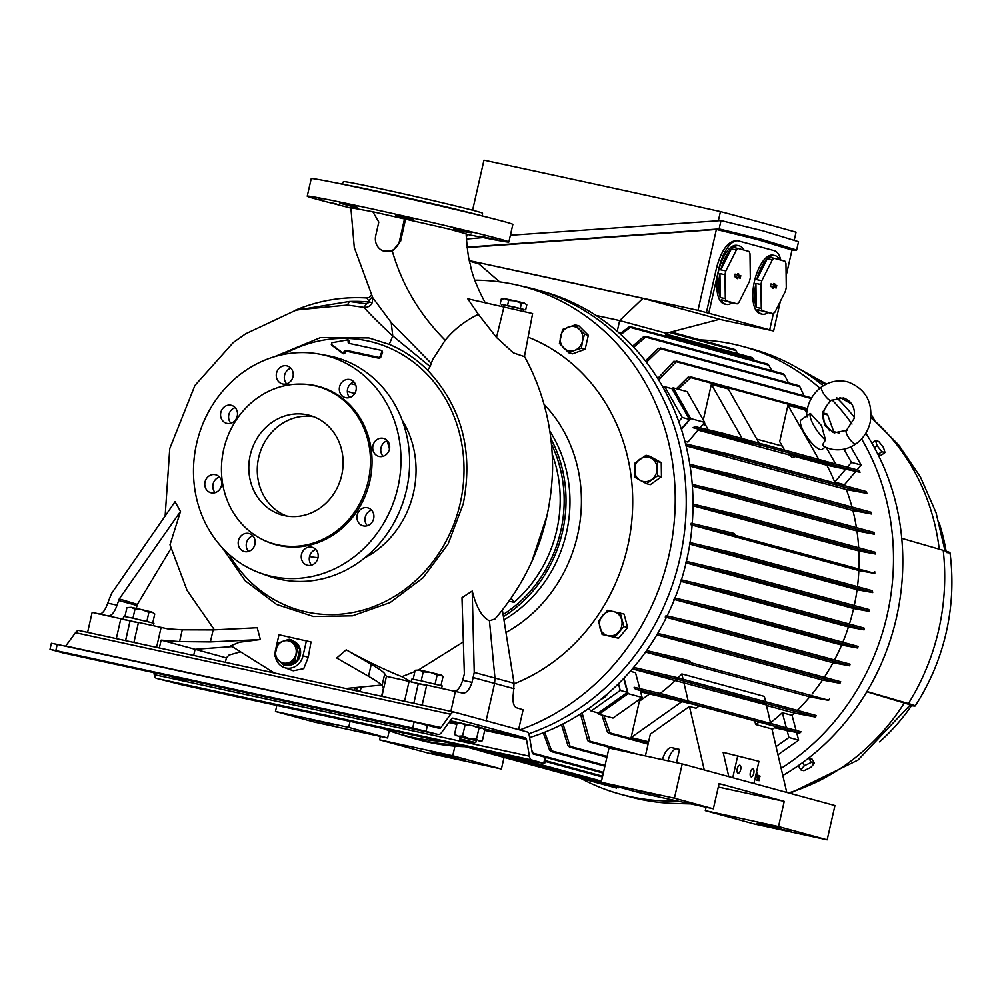 <?xml version="1.0" encoding="UTF-8"?>
<svg xmlns="http://www.w3.org/2000/svg" width="1000" height="1000" viewBox="0 0 1000 1000"><rect width="100%" height="100%" fill="white"/><g stroke="black" fill="none" stroke-linecap="round" stroke-linejoin="round"><path stroke-width="1.5" d="M435.1 684.025L437.137 675.05L440.312 674.775L443 676.65L440.988 685.512M421.188 680.837L423.225 671.862L430.425 672.375L441.425 675.125L443 676.65M413.15 679.188L415.175 670.275L419.45 669.987L430.425 672.375L437.137 675.05M415.175 670.275L419.45 669.987L423.225 671.862M173.512 677.6L185.05 680.4L172.225 677.4L171.438 676.162M187.575 679.825L185.05 680.4M383.488 728.637A232.15 210.238 -74.8 0 0 394.862 732.65A232.15 210.238 -74.8 0 0 412 737.212A232.15 210.238 -74.8 0 0 441.55 741.263M519.688 729.925A232.15 210.238 -74.8 0 0 675.238 497.675A232.15 210.238 -74.8 0 0 516.875 284.988A232.15 210.238 -74.8 0 0 514.85 284.538A232.15 210.238 -74.8 0 0 474.862 280.175M394.862 732.65L405.312 735.962A232.613 210.637 -74.8 0 0 422.475 740.537A232.613 210.637 -74.8 0 0 458.038 744.837M528.75 733.8A232.613 210.637 -74.8 0 0 686.237 501.45A232.613 210.637 -74.8 0 0 527.55 287.425L516.875 284.988M505.95 632.475A140.938 127.625 -74.8 0 0 544.012 404.35M514.138 683.787A185.538 168.025 -74.8 0 0 632.55 509.688A185.538 168.025 -74.8 0 0 528.112 337.15M503.425 616.638A128.212 116.112 -74.8 0 0 562.525 531.625A128.212 116.112 -74.8 0 0 550.938 438.85M503.938 619.85A128.375 116.263 -74.8 0 0 566.475 532.7A128.375 116.263 -74.8 0 0 549.888 431.312M503.088 614.562A126.175 114.262 -74.8 0 0 551.538 444.312M509.137 601.188L514.062 602.325A126.013 114.113 -74.8 0 0 552.312 454.475M547.125 515.462L531.912 561.35M511.213 598.225L514.062 602.325M130.05 621.05L138.4 622.712M138.425 622.587L123 619.4M153.375 625.675L153.938 623.237L132.463 618.075L123.688 616.375L123.062 619.138M523.625 311.15L524 309.475L513.913 306.95L501.825 304.425L501.438 306.1M523.987 309.538L501.812 304.475M507.537 305.487L508.688 300.425L505.225 298.712L501.312 298.975L500.163 304.025M520.288 308.4L521.438 303.35L515.288 300.9L508.688 300.425M525.662 309.875L526.812 304.812L524.35 303.087L521.438 303.35M526.812 304.812L524.35 303.087L515.288 300.9L503.2 298.375L501.312 298.975M293.975 642.463A11.375 10.3 105.2 0 1 299 647.475M299.713 649.463A11.375 10.3 105.2 0 1 297.25 660.3M296 661.6A11.375 10.3 105.2 0 1 288.712 664.262M288.412 640.85A11.375 10.3 -74.8 0 0 283.038 641.237L289.212 639.25L297.825 647.837L294.913 660.638L283.4 664.85L274.788 656.263L277.7 643.462L283.038 641.237A11.375 10.3 -74.8 0 0 275.825 649.75A11.375 10.3 -74.8 0 0 278.675 660.45A11.375 10.3 -74.8 0 0 288.738 662.638A11.375 10.3 -74.8 0 0 295.963 654.125A11.375 10.3 -74.8 0 0 293.1 643.425A11.375 10.3 -74.8 0 0 288.412 640.85M289.212 639.25L291.337 639.825L299.95 648.413L298.5 654.812L297.038 661.213L285.525 665.438L283.4 664.85M297.038 661.213L294.913 660.638M299.95 648.413L297.825 647.837M484.637 237.087L492.312 238.925L479.325 236.275M497.612 239.762L492.312 238.925M458.787 229.788C472.013 232.5 474.538 233.275 466.35 232.1C453.113 229.412 450.6 228.637 458.787 229.788L453.45 229.1M471.688 232.8L466.35 232.1M400.887 216.025C414.05 219.05 416.538 219.938 408.375 218.688C395.213 215.625 392.725 214.737 400.887 216.025L395.562 215.263M413.7 219.412L408.375 218.688M466.112 234.213L490.45 239.013A103.375 2.062 -167.2 0 0 508.862 241.988A103.375 2.062 -167.2 0 0 365.737 207.55A103.375 2.062 -167.2 0 0 307.238 196.175A103.375 2.062 -167.2 0 0 325.112 201.45L350.863 208.088M404.575 218.55L399.525 240.825A13.438 12.175 -74.8 0 1 383.225 250.925A13.438 12.175 -74.8 0 1 375.725 235.65L378.812 222.087L372.837 211.75L448.175 228.863L466.112 233.812C467.188 249.4 468.587 259.575 470.312 264.363C471.812 274.1 476.9 287.113 485.575 303.412M222.237 547.7L245.212 580.8L276.55 604.45L313.412 616.5L352.463 615.837L390.138 602.55L423.025 577.825L448.162 543.913L463.237 503.888C473.562 451.2 461.688 406.637 427.6 370.188L430.1 366.562L432.65 359.637L445.188 340.238C419.725 314.662 402.1 284.988 392.337 251.238L383.225 250.925M331.087 202.7L336.3 203.938M318.3 199.175L323.525 200.387M349.025 185.487L343.775 184.412M352.337 206.5C339.263 203.137 336.775 202.25 344.862 203.837C357.95 207.175 360.438 208.062 352.337 206.5L357.625 207.463M339.588 202.875L344.862 203.837M405.062 197.675L399.85 196.388M463.025 211.112L457.837 209.75M508.862 241.988L512.837 224.45A103.375 2.062 -167.2 0 0 494.963 219.175A103.375 2.062 -167.2 0 0 369.725 190.012A103.375 2.062 -167.2 0 0 329.625 181.612A103.375 2.062 -167.2 0 0 311.225 178.65L307.238 196.175M381.975 351.125L382.587 352.312L381.975 351.125M331.8 345.288L343.225 353.775L346.425 351.188L379.3 358.325L380.637 357.575L382.587 352.312L381.362 350.387L348.587 343.263L347.75 339.837L331.925 342.75L331.3 344.375L342.725 352.85L345.9 350.25L378.762 357.4L379.963 356.725L381.925 351.463L381.362 350.387M470.7 212.95L475.887 214.3M412.8 199.163L418 200.475M494.963 219.175L469.938 212.738A71.888 1.438 -167.2 0 0 382.85 192.463A71.888 1.438 -167.2 0 0 354.975 186.612L329.625 181.612M482.388 215.938L482.525 213.238A71.338 1.425 -167.2 0 0 383.775 189.475A71.338 1.425 -167.2 0 0 343.413 181.625L342.35 184.125M363.363 525.9A9.3 8.425 105.2 0 1 362.975 525.812A9.3 8.425 105.2 0 1 357.238 514.825A9.3 8.425 105.2 0 1 367.488 507.762A9.3 8.425 105.2 0 1 367.875 507.863A9.3 8.425 105.2 0 1 373.612 518.837A9.3 8.425 105.2 0 1 363.363 525.9M367.325 525.737A9.3 8.425 105.2 0 1 365.337 516.812A9.3 8.425 105.2 0 1 371.575 510.125M307.638 565.312A9.3 8.425 105.2 0 1 307.262 565.212A9.3 8.425 105.2 0 1 301.525 554.237A9.3 8.425 105.2 0 1 311.762 547.163A9.3 8.425 105.2 0 1 312.15 547.263A9.3 8.425 105.2 0 1 317.887 558.237A9.3 8.425 105.2 0 1 307.638 565.312M311.6 565.138A9.3 8.425 105.2 0 1 309.613 556.213A9.3 8.425 105.2 0 1 315.85 549.525M244.613 551.613A9.3 8.425 105.2 0 1 244.225 551.512A9.3 8.425 105.2 0 1 238.487 540.538A9.3 8.425 105.2 0 1 248.738 533.462A9.3 8.425 105.2 0 1 249.125 533.562A9.3 8.425 105.2 0 1 254.862 544.538A9.3 8.425 105.2 0 1 244.613 551.613M248.562 551.438A9.3 8.425 105.2 0 1 246.588 542.513A9.3 8.425 105.2 0 1 252.825 535.825M221.488 485.55A9.3 8.425 105.2 0 1 210.812 492.738A9.3 8.425 105.2 0 1 205.025 481.962A9.3 8.425 105.2 0 1 215.7 474.775A9.3 8.425 105.2 0 1 221.488 485.55M215.15 492.65A9.3 8.425 105.2 0 1 213.062 484.15A9.3 8.425 105.2 0 1 219.4 477.05M237.262 416.112A9.3 8.425 105.2 0 1 226.588 423.3A9.3 8.425 105.2 0 1 220.8 412.537A9.3 8.425 105.2 0 1 231.475 405.35A9.3 8.425 105.2 0 1 237.262 416.112M230.925 423.225A9.3 8.425 105.2 0 1 228.837 414.725A9.3 8.425 105.2 0 1 235.175 407.625M292.987 376.712A9.3 8.425 105.2 0 1 282.312 383.9A9.3 8.425 105.2 0 1 276.512 373.137A9.3 8.425 105.2 0 1 287.2 365.95A9.3 8.425 105.2 0 1 292.987 376.712M286.65 383.825A9.3 8.425 105.2 0 1 284.562 375.325A9.3 8.425 105.2 0 1 290.9 368.212M345.725 397.7A9.3 8.425 105.2 0 1 345.337 397.6A9.3 8.425 105.2 0 1 339.6 386.625A9.3 8.425 105.2 0 1 349.85 379.55A9.3 8.425 105.2 0 1 350.225 379.65A9.3 8.425 105.2 0 1 355.962 390.625A9.3 8.425 105.2 0 1 345.725 397.7M349.675 397.525A9.3 8.425 105.2 0 1 347.7 388.6A9.3 8.425 105.2 0 1 353.925 381.912M379.137 456.475A9.3 8.425 105.2 0 1 378.75 456.388A9.3 8.425 105.2 0 1 373.013 445.4A9.3 8.425 105.2 0 1 383.263 438.338A9.3 8.425 105.2 0 1 383.65 438.425A9.3 8.425 105.2 0 1 389.387 449.412A9.3 8.425 105.2 0 1 379.137 456.475M383.088 456.3A9.3 8.425 105.2 0 1 381.112 447.388A9.3 8.425 105.2 0 1 387.35 440.7M272.038 576.45A113.713 102.975 -74.8 0 0 397.887 487.463A113.713 102.975 -74.8 0 0 322.413 354.712A113.713 102.975 -74.8 0 0 319.637 354.15A113.713 102.975 -74.8 0 0 197.875 438.5A113.713 102.975 -74.8 0 0 260 572.975A113.713 102.975 -74.8 0 0 272.038 576.45M260 572.975L267.812 575.812A114.4 103.6 -74.8 0 0 279.925 579.312A114.4 103.6 -74.8 0 0 406.525 489.787A114.4 103.6 -74.8 0 0 330.613 356.238A114.4 103.6 -74.8 0 0 327.812 355.675L319.637 354.15M277.875 544.862A81.675 73.963 -74.8 0 0 368.25 480.95A81.675 73.963 -74.8 0 0 314.05 385.613A81.675 73.963 -74.8 0 0 300.875 384.087A81.675 73.963 -74.8 0 0 224.6 445.788A81.675 73.963 -74.8 0 0 259.025 537.663A81.675 73.963 -74.8 0 0 277.875 544.862M259.025 537.663L260.138 538.288A82 74.25 -74.8 0 0 279.062 545.525A82 74.25 -74.8 0 0 369.8 481.362A82 74.25 -74.8 0 0 315.387 385.637A82 74.25 -74.8 0 0 302.162 384.113L300.875 384.087M307.413 414.837A51.688 46.812 -74.8 0 0 250.487 454.1A51.688 46.812 -74.8 0 0 282.362 515.1A51.688 46.812 -74.8 0 0 284.513 515.625A51.688 46.812 -74.8 0 0 341.425 476.362A51.688 46.812 -74.8 0 0 309.55 415.363A51.688 46.812 -74.8 0 0 307.413 414.837M313.725 416.737A51.688 46.812 -74.8 0 0 259.262 455.238A51.688 46.812 -74.8 0 0 286.663 516.038M430.1 366.562L392.762 335.913L389.237 344.363L368.913 337.95L320.4 337.612L274.275 356.775M294.237 310.65C317.838 300.663 342.062 296.438 366.887 297.975L369.5 302.075L366.413 303.812L349.35 301.462L294.8 310.425M372.837 211.75L350.875 207.725L354.275 247.5L372.762 297.7L391.2 322.512L431.262 363.4M478.375 314.337L496.512 337.475L513.4 352.875L524.4 356.637L532.612 313.55L467.738 298.775L478.375 314.337C465.262 320.625 454.2 329.263 445.188 340.238M392.337 251.238L400.625 241.125L405.6 218.9M524.15 355.85C543.225 390.525 552.7 428.225 552.587 468.963C550.95 525.975 531.75 575.975 494.988 618.975L489.438 620.763C482.15 617.438 476.413 607.525 472.212 591.025L461.987 597.688L464.35 673.95L462.688 680.312C460.163 687.738 457.25 691.35 453.925 691.175M463.363 641.888L418.7 669.85M414.888 671.562L401.887 676.675C384.438 669.688 365.875 660.738 346.2 649.825L336.725 658.012L368.525 676.3C376.662 681 381.175 684.112 382.062 685.612L383.387 688.438L381.6 696.3M274.288 672.975L230.912 645.788L239.375 642.237L260.363 639.55L257.225 627.737L213.125 629.925L182.262 629.825L167.562 628.825L138.463 622.438L133.912 642.463M214.412 629.862L187.075 590.4L170 544.8L180.5 511.425L175.05 501.7L111.5 593.55L107.7 603.15L117.037 605.175L119.262 598.938L180.5 511.425M165.138 516.013L169.75 448.575L194.9 385.487L233.287 342.512L245.613 333.812L296.45 309.95L347.413 305.062L364.038 307.375C369.738 313.95 379.312 323.462 392.762 335.913L391.2 322.512M275.487 657.062A15.512 14.038 -74.8 0 0 284.2 667.5L293.212 670.775L303.75 668.637L308.25 657.25L311.025 641.963L278.988 634.763L275.55 649.875A15.512 14.038 -74.8 0 0 275.125 653.512M239.013 652.262L228.988 655.075L226.375 657.9L195.075 649.3L231.887 646.612M226.375 657.9L225.375 662.337M372.762 297.7L372.287 302.55L369.5 302.075A178.812 161.925 -74.8 0 0 349.35 301.462L347.413 305.062M368.938 300.438L372.312 296.812M366.413 303.812L364.038 307.375C367.825 307.613 370.575 306.012 372.287 302.55M489.438 620.763L494.963 678.012L494.613 683.363L486.112 720.775M472.212 591.025L474.237 672.412L514.062 683.263L502.388 610.15M514.062 683.263L513.337 693.6C512.388 701.45 513.413 706.162 516.413 707.725L523.112 709.788L518.6 729.625M284.2 667.5A15.512 14.038 -74.8 0 0 303 655.837L306.438 640.725M170.95 548.513L137.375 604.4L136.275 608.4M260.363 639.55L210.4 641.925L179.575 641.6L161.125 640.125L195.075 649.3L193.675 655.45M381.887 696.363L386.438 676.338L384.738 673.838C383.875 672.212 379.387 669.025 371.25 664.3L346.2 649.825M401.887 676.675L411.138 681.762M474.237 672.412L472.038 682.35C469.45 689.75 466.362 693.337 462.775 693.1L426.7 685.1L422.15 705.113M87.6 632.388L92.15 612.375L127.212 620.138M98.938 614.012C102.25 614.188 105.175 610.562 107.7 603.15M356.775 186.988L362.025 188.075M292.362 640.837A12.4 11.238 105.2 0 1 292.538 640.888A12.4 11.238 105.2 0 1 300.212 655.425A12.4 11.238 105.2 0 1 286.712 665M348.587 343.263L348.088 342.212L348.75 343.062L349.263 341.737L348.325 340.562M107.788 615.938C111.375 616.163 114.45 612.587 117.037 605.175M156.575 647.387L161.125 627.362M161.125 640.125L159.338 647.987M415.45 682.788L386.438 676.338M450.863 711.363L455.412 691.338M116.312 638.638L120.862 618.612M404.55 701.287L409.1 681.263M346.425 351.188L345.9 350.25M349.263 341.737L347.75 339.837M418.288 683.713L426.637 685.375M426.662 685.238L411.238 682.05M441.613 688.337L442.163 685.9L420.7 680.738L411.925 679.025L411.3 681.8M602.112 634.462L618.562 638.25L627.65 627.525L624.062 614.062L607.612 610.275L598.525 620.988L602.112 634.462L614.788 637.212L623.875 626.5L620.288 613.025M627.65 627.525L623.875 626.5M618.562 638.25L614.788 637.212M599.862 627.6A12.4 11.238 105.2 0 1 602.612 615.5A12.4 11.238 105.2 0 1 613.488 611.525A12.4 11.238 105.2 0 1 621.625 619.637A12.4 11.238 105.2 0 1 618.875 631.737A12.4 11.238 105.2 0 1 608 635.712A12.4 11.238 105.2 0 1 599.862 627.6M476.225 740.638L460.1 736.975M484.85 729.788L482.163 727.913L484.85 729.788L482.362 740.738L479.188 741.012L476.5 739.137L469.3 738.625L462.587 735.95L458.312 736.237L454.538 734.362L456.112 735.888M457.025 723.425L461.287 723.138L465.075 725.013L472.275 725.525L478.988 728.2L482.163 727.913L459.087 722.775L457.025 723.425L454.538 734.362M482.362 740.738L480.288 741.388M465.075 725.013L462.587 735.95M478.988 728.2L476.5 739.137M359.712 691.538L361.238 687.925M360.475 691.263L356.7 690.225L356.925 688.225M355.412 690.612L356.7 690.225M355.425 688.3A12.4 11.238 105.2 0 1 353.638 690.225M634.475 470.163A12.4 11.238 105.2 0 1 634.812 466.95A12.4 11.238 105.2 0 1 639.975 459.1A12.4 11.238 105.2 0 1 648.55 457.238A12.4 11.238 105.2 0 1 651.3 458.275L646.038 455.262L634.825 463.188L635.037 477.388L646.462 483.663L657.675 475.737L657.463 461.538L651.3 458.275A12.4 11.238 105.2 0 1 657.113 468.512A12.4 11.238 105.2 0 1 651.625 479.575A12.4 11.238 105.2 0 1 640.3 480.4A12.4 11.238 105.2 0 1 634.475 470.163M646.462 483.663L650.25 484.688L661.45 476.763L661.237 462.562L649.812 456.287L646.038 455.262M661.237 462.562L657.463 461.538M661.45 476.763L657.675 475.737M810.425 413.5L821.55 425.675L825.562 440.138A18.088 5.162 -125.3 0 1 813.938 425.712A18.088 5.162 -125.3 0 1 810.425 413.5C806.825 415.45 805.763 416.538 807.212 416.775M825.562 440.138C822.7 443.4 822.25 445.562 824.2 446.65L829.7 448.787C839.038 451.112 847.788 449.475 855.962 443.888L855.962 443.888A8.275 2.362 -125.3 0 1 855.062 443.963A8.275 2.362 -125.3 0 1 848.487 437.362A8.275 2.362 -125.3 0 1 846.413 430.387A8.275 2.362 -125.3 0 1 846.413 430.375A8.275 2.362 -125.3 0 1 847.3 430.312M825.2 447.163L822.075 449.363A18.088 5.162 -125.3 0 1 820.125 449.525A18.088 5.162 -125.3 0 1 805.738 435.087A18.088 5.162 -125.3 0 1 801.188 419.825L807.075 415.662M835.7 464.025L826.4 447.675M806.675 412.987L804.875 409.825L787.95 405.213L818.775 459.412M693.088 427.713L695.013 426.587L722.275 433.125C723.312 434.2 722.825 434.6 720.812 434.325L693.088 427.713L698.775 429.263L687.913 442.088L684.912 441.262M845.588 469.288L834.725 482.1A194.35 176 -74.8 0 0 826.85 465.213L860.037 472.287L859.25 470.45L860.025 472.275L836.775 465.938M855.462 471.775L844.45 484.75L834.725 482.1M850.837 446.863L861.162 465.037L857.075 469.862M861.162 465.037L851.438 462.388L847.35 467.212M656.875 634.8L700.962 645.263L839.762 683.088L840.7 681.737L839.975 683.275L822.475 680.037A194.35 176 105.2 0 1 812.013 694.125M645.638 651.95L689.1 662.237L828.512 700.225L829.575 698.913L828.6 700.35L809.762 696.838A194.35 176 105.2 0 1 797.3 710.375M677.075 677.613L816.4 715.575L815.288 717L794.5 713.088A194.35 176 105.2 0 1 792.062 715.362L796.087 730.45M796.725 732.862L798.662 740.138L777.975 754.775M844.45 484.75A194.35 176 105.2 0 1 844.85 485.725M728.863 454.113L866.3 491.562L866.95 493.387L846.338 489.55A194.35 176 105.2 0 1 851.975 507.013M690.088 465.95L730.738 475.575L871.587 513.962L871.213 512.25L871.625 514L852.913 510.55A194.35 176 105.2 0 1 856.438 527.625M692.362 486L734.25 495.925L874.25 534.087L874 532.413L874.362 534.2L856.95 530.988A194.35 176 105.2 0 1 858.675 547.737M693 505.688L735.85 515.862L875.15 553.825L875.037 552.188L875.375 554L858.85 550.975A194.35 176 105.2 0 1 858.975 567.463M691.087 524.812L733.312 534.825L874.712 573.362L874.775 571.775L874.8 573.45L858.85 570.538A194.35 176 105.2 0 1 857.475 586.65M689.312 544L734.7 554.8L872.175 592.263L872.35 590.712L872.7 592.575L857.075 589.712A194.35 176 105.2 0 1 854.275 605.525M685.837 562.812L731.75 573.75L868.475 611.013L868.825 609.5L869.125 611.375L853.6 608.525A194.35 176 105.2 0 1 849.4 624.05M680.7 581.263L726.4 592.137L863.525 629.513L864.038 628.05L864.1 629.85L848.462 626.975A194.35 176 105.2 0 1 842.812 642.262M673.863 599.338L716.65 609.487L857.487 647.862L858.1 646.425L857.613 648L841.625 645.062A194.35 176 105.2 0 1 834.513 659.95M665.25 617.038L710.9 627.863L849.275 665.575L850.075 664.2L849.6 665.812L833.012 662.763A194.35 176 105.2 0 1 824.312 677.275M677.087 800.925A232.087 210.175 105.2 0 1 630.337 796.65A232.087 210.175 105.2 0 1 620.725 794.3A232.087 210.175 105.2 0 1 580.55 778.263M700.025 339.888A232.087 210.175 105.2 0 1 733.162 344.1A232.087 210.175 105.2 0 1 742.775 346.463A232.087 210.175 105.2 0 1 819.887 388.212M832.013 399.837A232.087 210.175 105.2 0 1 852 424.062M861.587 438.9A232.087 210.175 105.2 0 1 781.137 768.325M742.775 346.463L752.087 349A232.087 210.175 105.2 0 1 794.6 366.3A232.087 210.175 105.2 0 1 808.975 375.112A232.087 210.175 105.2 0 1 823.312 385.763M688.413 803.388A232.087 210.175 105.2 0 1 675.45 803.487A232.087 210.175 105.2 0 1 639.65 799.188A232.087 210.175 105.2 0 1 630.025 796.838L620.725 794.3M782.812 775.487A232.087 210.175 -74.8 0 0 866.95 691.538A232.087 210.175 105.2 0 0 896.488 617.575A232.087 210.175 105.2 0 0 901.75 538.337A232.087 210.175 105.2 0 0 865.8 433.237M836.812 397.825A232.087 210.175 105.2 0 1 854.338 417.287M946.312 552.5C952.1 553.325 951.075 552.6 943.225 550.337A218.65 198 105.2 0 1 938.75 629.75A218.65 198 105.2 0 1 908.413 703.538L866.95 691.538M617.137 787.475L619.6 787.3M479.925 749.6L482.013 751.413L481.788 750.512L618.5 787.775M616.538 788.075L482.013 751.413M908.413 703.538C916.263 705.8 917.288 706.525 911.513 705.7A193.612 175.325 105.2 0 1 879.5 741.9M950 552.7C953.462 579.45 952.2 606 946.25 632.375C940.212 658.75 929.862 683.275 915.188 705.938L909.95 705.362M792.375 792.675L791.15 793.625M871.137 414.338L874.737 420.438M939.175 522.913A193.612 175.325 105.2 0 1 946.1 551.188M825.588 384.475L808.975 375.112M839.975 397.45L851.8 404.125M866.812 691.775L910.312 704.812L858.037 760.037L790.075 793.325M943.225 550.337L901.75 538.337M870.962 417.625A214.513 194.262 105.2 0 1 939.262 549.188M788.562 792.913A214.513 194.262 -74.8 0 0 904.488 702.688M656.825 634.888L822.475 680.037M657.7 633.4L700.7 643.587C702.55 644.375 702.638 644.938 700.962 645.263M826.85 465.213L794.963 456.512M794.05 456.275C793.825 458.363 792.275 457.938 789.412 455L698.062 430.112M630.275 671.263L635.513 672.7L639.75 688.575M770.5 722.738A194.35 176 -74.8 0 0 782.325 712.712L792.062 715.362M794.5 713.088L766.462 705.45M660.175 693.45A194.35 176 -74.8 0 0 675.175 680.562L632.337 668.888M677.975 677.85A194.35 176 -74.8 0 0 681.85 673.925L764.35 696.4L765.6 701.725M809.762 696.838L645.537 652.075M833.012 662.763L666.4 617.35M841.625 645.062L674.412 599.487M848.462 626.975L680.95 581.325M853.6 608.525L686.075 562.875M857.075 589.712L689.8 544.125M858.85 570.538L692.125 525.1M858.85 550.975L693 505.763M856.95 530.988L692.375 486.138M852.913 510.55L690.113 466.175M846.338 489.55L686.087 445.875M666.025 615.612L710.775 626.225C712.638 627.075 712.675 627.612 710.9 627.863M674.488 597.888L716.712 607.9C718.425 608.75 718.4 609.275 716.65 609.487M681.175 579.775L726.575 590.575C728.45 591.512 728.388 592.038 726.4 592.137M686.188 561.3L732.1 572.238C733.95 573.225 733.838 573.725 731.75 573.75M689.513 542.45L735.212 553.337C736.95 554.35 736.787 554.837 734.7 554.8M691.15 523.237L733.938 533.387C735.413 534.388 735.212 534.862 733.312 534.825M693 504.1L736.663 514.475C738.138 515.525 737.875 515.988 735.85 515.862M692.237 484.387L735.188 494.575C736.562 495.637 736.237 496.087 734.25 495.925M689.825 464.312L731.8 474.263C733.037 475.325 732.688 475.763 730.738 475.575M685.588 443.85L728.787 454.087L866.3 491.562L866.9 493.338L727.438 455.325L686 445.525M839.5 433.175L833.975 431.662L834.725 432.987M843.925 449.175L851.438 462.388M832.375 432.25L833.975 431.662M811.225 398.537L676.225 361.75L658.725 380.05M657.75 378.488L673.925 361.2L676.225 361.75L676.125 360.95L811.6 397.875M804.038 395.812L799.875 386.75L660.45 348.75L646.438 362.225M645.425 360.913L658.363 348.25L660.45 348.75L660.425 347.975L798.938 385.725M788.512 382.887L784.463 374.925L645.662 337.088L633.75 347.2M632.712 346.087L643.7 336.625L645.662 337.088L645.763 336.35L783.413 373.862M771.938 370.737L768.7 365.138L630.325 327.425L620.837 334.475M754.775 360.575L752.588 358.537M738.012 353.725L735.825 350.55C734.412 349.288 734.013 349.2 734.613 350.3M497.2 752.788L498.837 754L498.738 753.125M531.862 750.6L533.575 753.263L603.488 772.312M604.875 766.175L551.312 751.587L549.688 750.375L543.25 732.812M544.7 732.237L551.663 750.837L605.062 765.387M606.912 757.237L569.637 747.075L568.025 745.875L561.487 724.7M562.987 723.925L570.112 746.363L607.087 756.45M623.088 751.075L589.45 741.912L587.712 740.675L580.5 713.925M582.075 712.913L590.013 741.225L638.35 754.4M798.662 740.138L788.938 737.487L776.062 746.587M624.012 678.1L628.15 693.662L642.113 697.475L640.25 690.487L635.363 689.15L634.125 687.25L661.85 693.863C663.763 694.562 664.025 695.175 662.625 695.675L799.6 733.012L801.062 731.8L777.775 725.462L801.062 731.8L799.7 733.138L787.075 730.5L788.938 737.487M782.325 712.712L786.35 727.8M816.413 715.588L815.125 716.838L677.537 679.338L632.513 668.688M675.175 680.562L766.338 704.938L770.662 723.438M633.663 667.35L676.938 677.575C678.838 678.3 679.038 678.888 677.537 679.338M646.612 650.575L688.725 660.525C690.537 661.275 690.662 661.838 689.1 662.237M871.9 443.162L875.537 440.588L878.713 441.45L883.462 447.438L885.025 452.55L880.975 455.412L878.075 454.613M807.975 758.562L812 759.013L814.425 763.288L810.75 767.438L803.913 770.725L800.738 769.85L804.4 765.7L802.625 762.575M700.85 643.625L840.688 681.737L700.7 643.587M795.088 456.425L793.637 457.45M793 455.85L789.412 455M786.838 454.113L819.4 461.2A0.775 0.7 -74.8 0 0 819.775 461.175L836.8 465.975L803.8 458.8L786.838 454.113M710.25 433.25L742.825 440.325A0.775 0.7 -74.8 0 0 743.188 440.3L760.212 445.1L727.225 437.925L710.25 433.25M727.438 455.325C729.45 455.575 729.875 455.15 728.713 454.075M681.85 673.925L683.088 679.25M816.4 715.575L676.938 677.575M688.15 700.95L683.838 682.45M700.037 427.775L704.625 422.375L690.662 418.562L681.438 429.438M710.938 626.275L850.062 664.188L710.775 626.225M716.862 607.938L858.1 646.425L716.712 607.9M726.737 590.625L864.013 628.038L726.575 590.575M732.275 572.275L868.825 609.5L732.1 572.238M735.375 553.375L872.312 590.7L735.212 553.337M736.812 514.513L875.013 552.188L736.663 514.475M735.337 494.625L873.975 532.4L735.188 494.575M731.95 474.3L871.213 512.25L731.8 474.263M703.275 420L711.375 384.338L728.3 388.95L759.112 443.162M702.85 424.45L705.7 425.225M756.85 439.175L782.288 446.1M784.55 450.087L779.7 441.562L787.95 405.213M833.763 431.737L827.7 414.938L823.25 413.725M807.225 409.363L690.725 377.612L678.25 389.225M676.4 388.725L688.225 377L690.725 377.612L690.487 376.775M671.325 388.525L673.188 387.85L687.15 391.65L704.625 422.375M617.225 331.3L619.663 320.562L596.013 315.425L619.688 320.575L666.162 333.237L665.475 336.238M799.875 386.75L799.212 386.637M784.463 374.925L783.688 374.787M629.45 326.7L630.325 327.425L629.45 326.7L619.925 333.663M768.7 365.138L767.788 364.963M642.113 697.475L613 718.062L599.038 714.262L597.537 712.775M648.088 744.112L609.3 733.55L607.513 732.288L601.925 715.05M589.5 741.925L590.013 741.225M533.4 754.05L533.575 753.263M551.362 751.6L551.663 750.837M569.688 747.087L570.112 746.363M648.625 741.762L631.125 737.55L639.388 701.2L649.575 694L699.5 705.788L696 708.25L689.438 706.462L704.262 769.938M643.3 698.425L641.475 697.925M603.837 715.575L610 732.9L648.263 743.325M774.5 727.775L787.075 730.5M699.25 705.95L776.075 726.65L772.075 729.488M640.588 691.725L649.388 694.125M662.625 695.675L635.363 689.15M877.975 454.412L881.85 451.688L877.1 445.7L874.4 447.612M885.025 452.55L881.85 451.688M877.1 445.7L875.537 440.588M798.337 765.638L800.738 769.85M808.825 758.15L811.25 762.412L814.425 763.288M804.4 765.7L811.25 762.412M722.425 433.162L859.25 470.45L722.275 433.125M743.188 440.3L710.3 433.312M819.775 461.175L786.875 454.188M682.788 699.575L701.275 704.525L684.175 700.037A0.775 0.7 -74.8 0 0 683.863 699.862L661.85 693.863M759.375 720.438L777.862 725.4L760.763 720.913A0.775 0.7 -74.8 0 0 760.438 720.738L701.188 704.587L760.475 720.738M628.15 693.662L599.038 714.262M623.7 678.425L627.425 692.387L598.3 712.987L591.112 711.025L588.612 708.525M690.662 418.562L673.188 387.85M663.062 387.375L664.788 386.737L671.975 388.7L689.45 419.425L681.312 429.025M708.25 429.725L704.287 422.762M711.375 384.338L742.188 438.55M666.162 333.237L619.688 320.575L642.938 298.35L477.05 262.288L499.625 281.863M350.037 721.363L348.675 727.387L387.6 738L389.237 730.763M454.938 746.162L452.75 755.75L501.413 769.013L504.05 757.425M609.362 733.562L610 732.9M759.15 722.038L755.662 724.513L771.95 728.95L786.762 792.425M682.575 701.175L631.125 737.55M645.4 755.925L650.362 734.1L689.438 706.462M705.3 810.65L778.512 826.562L827.163 839.825L753.962 823.913L705.3 810.65L706.087 807.225M601.225 782.288L674.425 798.2L713.35 808.812L640.15 792.9L601.225 782.288L609.012 748.025L682.212 763.938L834.95 805.562L827.163 839.825M755.662 724.513L754.862 721.112M759.3 780.612L756.825 780.413L757.375 779.175L759.075 779.638L759.3 780.612L757.613 780.15L757.375 779.175M755.4 776.988L759.412 777.7L759.638 778.688L755.312 777.35M756.612 771.637L757.425 775.138L759.762 775.775L759.987 776.75L755.612 776.038M728.8 776.625L723.138 752.362L758.95 761.325L753.925 783.475M819.875 461.362L836.8 465.975M743.288 440.487L760.212 445.1M627.425 692.387L620.237 690.425L591.112 711.025M618.45 683.75L620.237 690.425M466.712 746.725A232.6 210.637 105.2 0 1 429.25 742.387A232.6 210.637 105.2 0 1 419.613 740.025L413.625 738.388M535.95 289.55L541.938 291.188A232.6 210.637 105.2 0 1 692.913 510.913A232.6 210.637 105.2 0 1 529.612 737.588M678.763 421.587L682.25 417.463L664.788 386.737M689.45 419.425L682.25 417.463M607.612 693.75A12.4 11.238 105.2 0 1 601 699.262M666.225 333.25L719.65 319.262L642.938 298.35M465.675 760.662L441.912 755.4L465.675 760.662M455.087 757.775L431.337 752.525L455.087 757.775M334.087 724.8L310.325 719.538L334.087 724.8M501.413 769.013L428.212 753.1L379.55 739.837L452.75 755.75M380.325 736.413L379.55 739.837M387.6 738L314.4 722.087L275.462 711.475L348.675 727.387M276.837 705.45L275.462 711.475M667.975 760.837A15.512 6.575 102.3 0 1 677.262 748.85A15.512 6.575 102.3 0 1 677.4 748.888L679.513 749.463L676.513 762.688M791.425 831.475L767.663 826.213L791.425 831.475M780.85 828.6L757.087 823.337L780.85 828.6M659.837 795.612L636.075 790.35L659.837 795.612M674.425 798.2L682.212 763.938M778.512 826.562L784.237 801.375L719.075 783.612L713.35 808.812M784.237 801.375L718.3 787.038M756.825 780.413L757.613 780.15M755.475 778.025L756.025 776.775M759.638 778.688L756.263 777.763M755.913 774.725L757.013 775.025L756.413 772.487M759.987 776.75L755.713 775.588M737.8 755.562L732.763 777.712M469.462 260.65A1209.963 24.175 12.8 0 1 698 310.35A1258.612 25.15 12.8 0 1 706.4 312.575L767.325 329.188A1258.612 25.15 12.8 0 1 773.612 330.962A1209.963 24.175 12.8 0 1 719.463 319.312M478.762 263.762A1258.612 25.15 12.8 0 1 469.588 261.212M786.125 275.863L791.988 250.062L757.387 239.525L716.388 229.45L698 310.35M780.337 301.312L773.612 330.962M677.113 748.825L671.912 747.7A15.512 6.575 102.3 0 0 671.775 747.663A15.512 6.575 102.3 0 0 662.487 759.65M752.987 768.8A4.138 1.75 102.3 0 0 752.95 768.787A4.138 1.75 102.3 0 0 750.375 772.412A4.138 1.75 102.3 0 0 751.162 776.862A4.138 1.75 102.3 0 0 751.2 776.862A4.138 1.75 102.3 0 0 753.775 773.238A4.138 1.75 102.3 0 0 752.987 768.8M739.875 765.225A4.138 1.75 102.3 0 0 739.837 765.212A4.138 1.75 102.3 0 0 737.25 768.838A4.138 1.75 102.3 0 0 738.037 773.288A4.138 1.75 102.3 0 0 738.075 773.288A4.138 1.75 102.3 0 0 740.662 769.663A4.138 1.75 102.3 0 0 739.875 765.225M706.4 312.575L716.7 267.225C721.787 249.112 728.737 240.275 737.55 240.725L738.388 240.9A31.012 13.137 102.3 0 0 719.112 267.75L708.8 313.1M716.388 229.45L467.137 247.562M773.438 313.412L769.725 329.712M760.662 313.825A29.975 12.7 -77.7 0 1 760.387 313.775A29.975 12.7 -77.7 0 1 760.113 313.712A29.975 12.7 -77.7 0 1 754.412 281.462A29.975 12.7 -77.7 0 1 773.125 255.188A29.975 12.7 -77.7 0 1 773.388 255.25M724.7 304.025A29.975 12.7 -77.7 0 1 724.425 303.975A29.975 12.7 -77.7 0 1 724.15 303.913A29.975 12.7 -77.7 0 1 718.45 271.65A29.975 12.7 -77.7 0 1 737.15 245.375A29.975 12.7 -77.7 0 1 737.425 245.45M780.8 260.1A31.012 13.137 102.3 0 0 774.212 250.662L738.675 240.975A31.012 13.137 102.3 0 0 738.388 240.9M774.137 258.288L785 261.25A29.975 12.7 -77.7 0 1 785.95 263.512L786.287 287.413A29.975 12.7 -77.7 0 1 785.425 291.2L774.9 312.137A29.975 12.7 -77.7 0 1 773.1 313.663L768.062 312.562A29.975 12.7 -77.7 0 1 762.212 314.175A29.975 12.7 -77.7 0 1 761.938 314.1A29.975 12.7 -77.7 0 1 757.188 309.6L762.225 310.7A29.975 12.7 -77.7 0 1 761.275 308.425L756.25 307.337A29.975 12.7 -77.7 0 1 755.913 283.425L760.938 284.525A29.975 12.7 -77.7 0 1 761.8 280.738L756.762 279.65A29.975 12.7 -77.7 0 1 767.3 258.7L772.325 259.8A29.975 12.7 -77.7 0 1 774.137 258.288L769.1 257.188A29.975 12.7 -77.7 0 1 774.95 255.575A29.975 12.7 -77.7 0 1 775.225 255.65A29.975 12.7 -77.7 0 1 779.8 259.825M738.175 248.487L749.038 251.45A29.975 12.7 -77.7 0 1 749.987 253.713L750.325 277.613A29.975 12.7 -77.7 0 1 749.463 281.4L738.938 302.337A29.975 12.7 -77.7 0 1 737.138 303.85L732.1 302.762A29.975 12.7 -77.7 0 1 726.25 304.375A29.975 12.7 -77.7 0 1 725.975 304.3A29.975 12.7 -77.7 0 1 721.225 299.8L726.263 300.887A29.975 12.7 -77.7 0 1 725.312 298.625L720.288 297.538A29.975 12.7 -77.7 0 1 719.95 273.625L724.975 274.725A29.975 12.7 -77.7 0 1 725.837 270.938L720.8 269.85A29.975 12.7 -77.7 0 1 731.338 248.9L736.363 250A29.975 12.7 -77.7 0 1 738.175 248.487L733.138 247.387A29.975 12.7 -77.7 0 1 738.988 245.775A29.975 12.7 -77.7 0 1 739.262 245.85A29.975 12.7 -77.7 0 1 743.838 250.025M467.075 247.162L719.125 228.925L761.25 239.237L796.637 250.05L791.888 250.475M796.637 250.05L798.538 241.7L763.15 230.9L721.012 220.575L510.387 235.263M719.125 228.925L721.012 220.575M483.125 237.575L466.3 239.062M757.188 309.6L768.062 312.562M773.1 313.663L762.225 310.7M772.55 288.2L772.8 287.087L770.462 286.45L771 283.925L773.375 284.562L773.625 283.463L774.675 283.75L774.425 284.85L776.762 285.487L776.188 288.012L773.863 287.375L773.6 288.488L772.55 288.2M772.325 259.8L761.8 280.738M760.938 284.525L761.275 308.425M767.3 258.7L756.762 279.65M755.913 283.425L756.25 307.337M721.225 299.8L732.1 302.762M737.138 303.85L726.263 300.887M736.587 278.387L736.838 277.288L734.5 276.65L735.037 274.125L737.412 274.762L737.663 273.65L738.713 273.95L738.462 275.05L740.788 275.688L740.225 278.212L737.887 277.575L737.638 278.688L736.587 278.387M736.363 250L725.837 270.938M724.975 274.725L725.312 298.625M731.338 248.9L720.8 269.85M719.95 273.625L720.288 297.538M794.212 240.238L796.05 232.188A1258.612 25.15 -167.2 0 0 761.25 222.537A1258.612 25.15 -167.2 0 0 720.45 211.575L718.363 220.725M770.3 286.312L772.8 287.087M772.562 288.125L773.6 288.488M772.438 286.962L773.863 287.375M772.45 286.9L774.85 287.55L775.35 285.35L772.95 284.7L774.425 284.85M773.587 283.625L774.675 283.75M770.688 284.075L773.375 284.562M734.338 276.512L736.838 277.288M736.6 278.325L737.638 278.688M736.475 277.162L737.887 277.575M736.488 277.1L738.888 277.75L739.388 275.55L736.988 274.9L738.462 275.05M737.625 273.825L738.713 273.95M734.725 274.275L737.412 274.762M466.25 238.162L467.1 234.412M472.6 210.225L483.963 160.175A1209.963 24.175 -167.2 0 1 720.45 211.575M461.75 740.263L473.288 743.05L460.462 740.062L459.675 738.812L474.338 742.25M476.312 740.275L475.8 742.487L473.288 743.05M146.862 621.362L148.9 612.4L152.075 612.112L154.762 614L152.75 622.85M132.95 618.188L134.987 609.212L142.188 609.725L152.075 612.112L154.762 614M124.925 616.525L126.938 607.625L131.213 607.337L142.188 609.725L148.9 612.4M126.938 607.625L131.213 607.337L134.987 609.212M568.825 352.8L574.65 350.375A12.4 11.238 105.2 0 1 563.675 347.987A12.4 11.238 105.2 0 1 560.562 336.325A12.4 11.238 105.2 0 1 568.425 327.038A12.4 11.238 105.2 0 1 574.288 326.613A12.4 11.238 105.2 0 1 579.412 329.425L575.163 324.862L562.6 329.462L559.425 343.425L568.825 352.8L572.6 353.825L585.163 349.237L588.337 335.262L578.95 325.9L575.163 324.862M584.562 334.237L579.412 329.425A12.4 11.238 105.2 0 1 582.525 341.1L584.562 334.237L588.337 335.262M581.388 348.2L582.525 341.1A12.4 11.238 105.2 0 1 574.65 350.375L581.388 348.2L585.163 349.237M203.975 688.938L216.863 692.038L203.975 688.938M492.212 751.6L505.1 754.7L492.212 751.6M383.05 721.85L395.938 724.938L383.05 721.85M94.825 659.188L107.7 662.288L94.825 659.188M460.112 722.913L450.188 720.75M449.988 721.025L458.45 722.962M438.088 734.45L62.925 652.887L50 649.325L412.713 728.037L438.088 734.45A10.337 4.375 102.3 0 0 438.175 734.463A10.337 4.375 102.3 0 0 441.75 732.312L451.463 719.013A4.138 1.75 -77.7 0 1 452.887 718.15A4.138 1.75 -77.7 0 1 452.925 718.15L525.588 737.95A4.138 1.75 -77.7 0 1 526.512 739.463L529.4 756.2A10.337 4.375 102.3 0 0 531.725 759.963L544.65 763.538L538.8 762.4L181.938 684.825L156.562 678.413L531.725 759.963M603.312 773.112L533.1 753.913A4.138 1.75 -77.7 0 1 532.175 752.412L529.275 735.675A10.337 4.375 102.3 0 0 526.962 731.912L454.3 712.113A10.337 4.375 102.3 0 0 454.212 712.087A10.337 4.375 102.3 0 0 450.637 714.25L440.925 727.537A4.138 1.75 -77.7 0 1 439.5 728.413A4.138 1.75 -77.7 0 1 439.462 728.4L414.087 721.988L57.225 644.412L51.375 643.275L50 649.325M153.9 672.675L154.238 674.65A10.337 4.375 102.3 0 0 156.562 678.413M454.113 712.062L79.138 630.55A10.337 4.375 102.3 0 0 79.05 630.525A10.337 4.375 102.3 0 0 75.475 632.688L65.763 645.987A4.138 1.75 -77.7 0 1 65.575 646.225M389.475 448.988A76.5 69.275 -74.8 0 0 386.95 440.825M229.05 554.4A138.975 125.85 -74.8 0 0 306.425 611.975A138.975 125.85 -74.8 0 0 460.225 503.212A138.975 125.85 -74.8 0 0 368 340.988A138.975 125.85 -74.8 0 0 283.55 354.45M364.588 557.95A93.225 84.412 -74.8 0 0 402.137 420.163M355.712 384.9A93.225 84.412 -74.8 0 0 351.65 383.9A93.225 84.412 -74.8 0 0 350.725 383.713M309.525 556.55A84.75 76.737 -74.8 0 0 318.025 557.625M354.65 393.675A84.75 76.737 -74.8 0 0 347.337 391.413M428.963 365.613L430.025 366.7M389.237 344.363C403.562 350.387 416.35 359 427.6 370.188M399.525 240.825L400.625 241.125M503.988 306.663L496.512 337.475M308.25 657.25L303 655.837M137.375 604.4L119.262 598.938M210.4 641.925L213.125 629.925M368.525 676.3L371.25 664.3M472.038 682.35L462.688 680.312M473.488 677.65L514.087 688.713M384.738 673.838L382.062 685.612M118.5 600.487L136.938 605.475M179.575 641.6L182.262 629.825M125.562 640.638L130.013 621.05M418.312 683.6L413.825 703.3L418.25 683.7M380.637 357.575L379.963 356.725M378.762 357.4L379.3 358.325M343.225 353.775L342.725 352.85M344.2 352.287L344.862 353.137M345.375 351.8L344.712 350.95M834.05 432.825C820.325 423.162 819.375 412.35 831.213 400.363L843.575 397.912C852.15 401.3 855.65 408.188 854.087 418.612L846.413 430.387L834.05 432.825L824.65 425.387L822.8 411.887L830.325 400.438A8.275 2.362 -125.3 0 1 823.75 393.837A8.275 2.362 -125.3 0 1 821.663 386.863L821.663 386.863C812 394.137 806.938 403.963 806.488 416.3M753.688 358.762L665.8 334.812M735.825 350.55L669.35 332.438M475.1 748.55L480.188 749.938M508.95 755.913L601.487 781.125M545.312 760.6L602.6 776.213M742.825 440.325L720.812 434.325M819.4 461.2L760.2 445.062M661.988 693.9L683.863 699.862M831.213 400.363A8.275 2.362 -125.3 0 1 830.325 400.438M719.112 267.75L716.7 267.225M774.85 287.55L776.188 288.012M775.35 285.35L776.762 285.487M738.888 277.75L740.225 278.212M739.388 275.55L740.788 275.688M525.588 737.95L483.963 728.913M457.7 723.2L449.675 721.45M427.475 725.125L426.1 731.175M543.713 763.238L545.087 757.188M526.512 739.463L484.712 730.375M456.825 724.312L448.85 722.588M529.4 756.2L154.238 674.65M414.087 721.988L412.713 728.037M65.763 645.987L440.925 727.537M75.475 632.688L450.637 714.25M55.85 650.462L57.225 644.412M381.65 685.05L345.737 688.5M371.375 294.962L369.25 297.438L366.887 297.975M348.488 340.062L349.15 340.825M381.8 350.637L382.45 351.4M855.962 443.888C863.288 438.537 868.037 431.325 870.212 422.275C873.15 402.287 865.713 388.85 847.925 381.962C838.587 379.637 829.837 381.275 821.663 386.863M690.688 803.888L675.45 803.487M826.513 384.012L794.6 366.3M871 417.275L898.5 444.75L920.425 476.962L936.075 512.75L945.025 550.862M481.413 751.112L465.213 746.7M601.3 781.925L498.8 753.988M602.425 777.013L545.138 761.4M767.525 364.05L630.538 326.712M752.513 357.675L665.962 334.087M734.375 349.387L670.788 332.062M717.35 344.613L671.05 331.987M826.975 413.975L823.363 412.987M807.375 408.638L690.5 376.788M829.525 430.613L823.662 421.637M677.262 748.85L671.775 747.663M774.95 255.575L773.125 255.188M738.988 245.775L737.15 245.375M762.212 314.175L760.387 313.775M726.25 304.375L724.425 303.975M460.175 736.612L459.675 738.812M130.075 620.938L125.6 640.65M546.025 757.487L544.65 763.538M63.012 652.913L438.175 734.463M79.05 630.525L454.212 712.087"/></g></svg>
